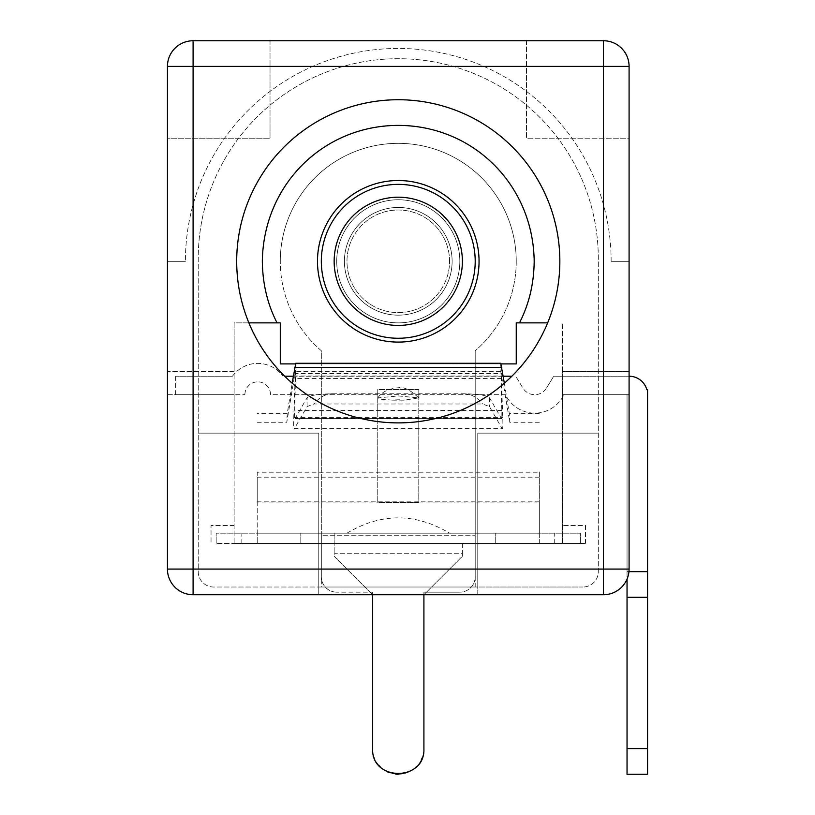 <?xml version="1.0" encoding="UTF-8"?>
<svg xmlns="http://www.w3.org/2000/svg" width="815" height="815" viewBox="0 0 815 815"><rect width="100%" height="100%" fill="white"/><g stroke="black" fill="none" stroke-linecap="round" stroke-linejoin="round"><path stroke-width="0.61" stroke-dasharray="4.08 3.06" d="M462.38 261.309A64.12 64.12 0 0 0 398.27 197.199A64.12 64.12 0 0 0 334.15 261.309A64.12 64.12 0 0 0 398.27 325.43A64.12 64.12 0 0 0 462.38 261.309M475.206 261.309A76.936 76.936 0 0 0 398.27 184.373A76.936 76.936 0 0 0 321.324 261.309A76.936 76.936 0 0 0 398.27 338.256A76.936 76.936 0 0 0 475.206 261.309M449.564 261.309A51.294 51.294 0 0 0 398.27 210.015A51.294 51.294 0 0 0 346.976 261.309A51.294 51.294 0 0 0 398.27 312.603A51.294 51.294 0 0 0 449.564 261.309A51.294 51.294 0 0 0 398.27 210.015A51.294 51.294 0 0 0 346.976 261.309A51.294 51.294 0 0 0 398.27 312.603A51.294 51.294 0 0 0 449.564 261.309M398.27 199.757A61.553 61.553 0 0 0 336.717 261.309A61.553 61.553 0 0 1 398.27 199.757A61.553 61.553 0 0 1 459.823 261.309A61.553 61.553 0 0 0 398.27 199.757M398.27 322.862A61.553 61.553 0 0 0 459.823 261.309A61.553 61.553 0 0 1 398.27 322.862A61.553 61.553 0 0 1 336.717 261.309A61.553 61.553 0 0 0 398.27 322.862M392.514 400.145L381.206 399.269L377.814 397.914L398.28 395.937L418.716 397.914L404.22 400.155L392.514 400.145A25.642 13.59 180 0 1 398.27 399.798A25.642 13.59 0 0 1 404.22 400.165L404.22 400.155M539.326 477.183L257.214 477.183L257.214 533.173L216.179 533.173L334.15 533.173L334.15 543.432L580.361 543.432L216.179 543.432L334.15 543.432L334.15 553.691L334.15 533.173L580.361 533.173L539.326 533.173L539.326 471.936M539.326 543.432L539.326 502.947L257.214 502.947L257.214 543.432L257.214 533.173L539.326 533.173L539.326 543.432M257.214 502.947L257.214 472.211L539.326 472.211L539.326 502.947M580.361 543.432L580.361 533.173L580.361 543.432M495.724 543.432L495.724 533.173L495.724 543.432M462.38 543.432L462.38 556.248L423.912 594.726L462.38 556.248L462.38 553.691L334.15 553.691L334.15 556.248L334.15 553.691L462.38 553.691L462.38 543.432M300.806 543.432L300.806 533.173L300.806 543.432M216.179 543.432L216.179 533.173L216.179 543.432M257.214 471.936L257.214 477.172M539.326 501.836L257.214 501.836M504.363 383.172L509.314 413.674L509.742 422.272L501.592 373.525L294.948 373.525L286.788 422.272L287.216 413.674L292.167 383.172M287.216 413.674L257.214 413.674M539.326 413.674L509.314 413.674M539.326 422.272L509.742 422.272M257.214 422.272L286.788 422.272M398.27 533.173L346.976 533.173L398.27 533.173M334.15 556.248L372.618 594.726L334.15 556.248M295.794 363.266L294.745 410.414C294.551 416.455 294.694 419.124 295.183 418.431L501.347 418.431C501.836 419.134 501.989 416.455 501.796 410.414L500.716 363.266M295.122 378.425C295.274 372.852 294.999 372.048 294.307 376.01L502.234 376.01C501.531 372.048 501.256 372.852 501.408 378.425L502.763 417.412C503.028 425.858 502.824 429.607 502.132 428.639L294.398 428.639C293.706 429.607 293.502 425.868 293.777 417.412L295.122 378.425L501.408 378.425M374.289 757.695A25.642 25.642 0 0 1 372.618 748.608L372.618 592.159L336.717 592.159L372.618 592.159L372.618 748.608C371.08 781.677 425.461 781.677 423.912 748.608L423.912 592.159L459.823 592.159L423.912 592.159L423.912 748.608A25.642 25.642 0 0 1 422.109 758.042M295.04 418.584L307.082 397.74C309.7 395.326 318.217 394.012 332.612 393.788C325.633 393.788 319.409 397.19 313.928 403.995L482.612 403.995L489.448 406.573L502.132 428.639L294.398 428.639L307.082 406.573L313.928 403.995M332.612 393.788L463.918 393.788C478.334 394.012 486.84 395.326 489.448 397.74L501.5 418.574L295.04 418.574M463.918 393.788C471.223 393.92 477.458 397.323 482.612 403.995M547.66 322.862A161.574 161.574 0 0 0 398.27 99.736A161.574 161.574 0 0 0 248.881 322.862A161.574 161.574 0 0 0 547.66 322.862L516.241 322.862L516.241 363.897L280.289 363.897L280.289 322.862L234.129 322.862L234.129 543.432L562.411 543.432L562.411 322.862L562.411 371.599L629.088 371.599L629.088 66.392A25.642 25.642 0 0 0 603.446 40.75L526.5 40.75L526.5 138.204L629.088 138.204L629.088 66.392A25.642 25.642 0 0 0 603.446 40.75L193.094 40.75L270.03 40.75L270.03 138.204L167.442 138.204L167.442 66.392L167.442 371.599L234.129 371.599L234.129 543.432L585.486 543.432L562.411 543.432L562.411 371.599L629.088 371.599L629.088 394.674L562.411 394.674L629.088 394.674L629.088 569.074A25.642 25.642 0 0 1 603.446 594.726L477.773 594.726L477.773 543.432L477.773 594.726L318.767 594.726L318.767 543.432L318.767 594.726L193.094 594.726A25.642 25.642 0 0 1 167.442 569.074L167.442 371.599L234.129 371.599L234.129 322.862L248.881 322.862A161.574 161.574 0 0 1 236.696 261.309M317.483 261.309A80.787 80.787 0 0 0 398.27 342.096A80.787 80.787 0 0 0 479.057 261.309A80.787 80.787 0 0 0 398.27 180.523A80.787 80.787 0 0 0 317.483 261.309M344.409 261.309A53.861 53.861 0 0 0 398.27 315.171A53.861 53.861 0 0 0 452.121 261.309A53.861 53.861 0 0 0 398.27 207.458A53.861 53.861 0 0 0 344.409 261.309A53.861 53.861 0 0 0 398.27 315.171A53.861 53.861 0 0 0 452.121 261.309A53.861 53.861 0 0 0 398.27 207.458A53.861 53.861 0 0 0 344.409 261.309A53.861 53.861 0 0 0 398.27 315.171A53.861 53.861 0 0 0 452.121 261.309A53.861 53.861 0 0 0 398.27 207.458A53.861 53.861 0 0 0 344.409 261.309A53.861 53.861 0 0 0 398.27 315.171A53.861 53.861 0 0 0 452.121 261.309A53.861 53.861 0 0 0 398.27 207.458A53.861 53.861 0 0 0 344.409 261.309M501.082 363.897L295.438 363.897M526.5 40.75L526.5 138.204L629.088 138.204L629.088 66.392A25.642 25.642 0 0 0 603.446 40.75M585.486 543.432L585.486 525.471L562.411 525.471L585.486 525.471L585.486 543.432M167.442 394.674L234.129 394.674L167.442 394.674M234.129 525.471L211.044 525.471L211.044 543.432L211.044 525.471L234.129 525.471M167.442 66.392A25.642 25.642 0 0 1 193.094 40.75A25.642 25.642 0 0 0 167.442 66.392A25.642 25.642 0 0 1 193.094 40.75M611.138 261.309L629.088 261.309L611.138 261.309A212.868 212.868 0 0 0 398.27 48.442A212.868 212.868 0 0 0 185.402 261.309A212.868 212.868 0 0 1 398.27 48.442A212.868 212.868 0 0 1 611.138 261.309M167.442 261.309L185.402 261.309L167.442 261.309M270.03 40.75L270.03 138.204L167.442 138.204M582.929 587.024L475.206 587.024L475.206 535.73L321.324 535.73L321.324 587.024L213.612 587.024A15.383 15.383 0 0 1 198.218 571.641L198.218 258.752A200.042 200.042 0 0 1 398.27 58.7A200.042 200.042 0 0 1 598.312 258.752L598.312 571.641A15.383 15.383 0 0 1 582.929 587.024A15.383 15.383 0 0 0 598.312 571.641L598.312 258.752A200.042 200.042 0 0 0 398.27 58.7A200.042 200.042 0 0 0 198.218 258.752L198.218 571.641A15.383 15.383 0 0 0 213.612 587.024L582.929 587.024M475.206 587.024L321.324 587.024L321.324 535.73L475.206 535.73L475.206 587.024M598.312 433.142L477.773 433.142L477.773 587.024L477.773 433.142L598.312 433.142M318.767 587.024L318.767 433.142L198.218 433.142L318.767 433.142L318.767 587.024M647.558 774.25L647.558 389.55L646.825 389.55A18.47 18.47 0 0 0 629.088 376.214L553.731 376.214L629.088 376.214M628.956 571.641L627.041 571.641L627.041 394.674L627.041 579.129M546.539 388.022L553.731 376.214L546.539 388.022A13.845 13.845 0 0 1 522.873 388.022L515.691 376.214L522.873 388.022A13.845 13.845 0 0 0 546.539 388.022M284.669 376.214L511.871 376.214M503.232 376.214L293.298 376.214M232.458 376.214A31.286 31.286 0 0 1 282.978 376.214A31.286 31.286 0 0 0 232.458 376.214L175.653 376.214L232.458 376.214M175.653 376.214L175.653 394.674L244.897 394.674L175.653 394.674L175.653 376.214M244.897 394.674A12.826 12.826 0 0 1 257.723 381.858A12.826 12.826 0 0 1 270.549 394.674L505.514 394.674A32.315 32.315 0 0 0 563.909 394.674A32.315 32.315 0 0 1 505.514 394.674L270.549 394.674A12.826 12.826 0 0 0 257.723 381.858A12.826 12.826 0 0 0 244.897 394.674M627.041 394.674L563.909 394.674L627.041 394.674M647.558 571.641L627.041 571.641L627.041 597.283L647.558 597.283M627.041 774.25L627.041 597.283M516.241 261.309A117.971 117.971 0 0 0 398.27 143.338A117.971 117.971 0 0 0 280.289 261.309A117.971 117.971 0 0 1 398.27 143.338A117.971 117.971 0 0 1 475.206 350.745A117.971 117.971 0 0 0 516.241 261.309M336.717 261.309A61.553 61.553 0 0 0 398.27 322.862A61.553 61.553 0 0 0 459.823 261.309A61.553 61.553 0 0 0 398.27 199.757A61.553 61.553 0 0 0 336.717 261.309A61.553 61.553 0 0 0 398.27 322.862A61.553 61.553 0 0 0 459.823 261.309A61.553 61.553 0 0 0 398.27 199.757A61.553 61.553 0 0 0 336.717 261.309M421.355 759.784A25.642 25.642 0 0 1 416.404 766.742M414.927 768.107A25.642 25.642 0 0 1 407.704 772.447M407.368 772.579A25.642 25.642 0 0 1 398.27 774.25M395.683 774.118A25.642 25.642 0 0 1 388.826 772.447M387.084 771.683A25.642 25.642 0 0 1 380.136 766.742M378.771 765.265A25.642 25.642 0 0 1 374.421 758.042M475.206 576.765A15.383 15.383 0 0 1 459.823 592.159A15.383 15.383 0 0 0 475.206 576.765L475.206 350.745L475.206 576.765M321.324 350.745A117.971 117.971 0 0 1 280.289 261.309A117.971 117.971 0 0 0 321.324 350.745L321.324 576.765L321.324 350.745M336.717 592.159A15.383 15.383 0 0 1 321.324 576.765A15.383 15.383 0 0 0 336.717 592.159M372.618 748.608A25.642 25.642 0 0 0 398.27 774.25A25.642 25.642 0 0 0 423.912 748.608M418.788 389.55L377.753 389.55L377.753 502.397L418.788 502.397L418.788 389.55L418.788 502.397L377.753 502.397L377.753 389.55L418.788 389.55M554.709 543.432L554.709 533.173M241.821 543.432L241.821 533.173M500.441 371.426L296.089 371.426M501.796 410.414L294.745 410.414M293.777 417.412L502.763 417.412M307.082 406.573L307.082 397.74M489.448 397.74L489.448 406.573M647.558 748.608L627.041 748.608M377.814 397.914C381.573 392.066 388.46 388.673 398.464 387.736C404.006 386.748 410.76 390.14 418.716 397.914M346.976 533.173C381.165 512.767 415.365 512.767 449.564 533.173"/><path stroke-width="1.22" d="M475.206 261.309A76.936 76.936 0 0 0 398.27 184.373A76.936 76.936 0 0 0 321.324 261.309A76.936 76.936 0 0 0 398.27 338.256A76.936 76.936 0 0 0 475.206 261.309M334.15 261.309A64.12 64.12 0 0 1 398.27 197.199A64.12 64.12 0 0 1 462.38 261.309A64.12 64.12 0 0 1 398.27 325.43A64.12 64.12 0 0 1 334.15 261.309A64.12 64.12 0 0 1 398.27 197.199A64.12 64.12 0 0 1 462.38 261.309A64.12 64.12 0 0 1 398.27 325.43A64.12 64.12 0 0 1 334.15 261.309M292.167 383.172L295.794 363.266L500.736 363.266L504.363 383.172M372.618 748.608L372.618 594.726L372.618 748.608C371.171 781.667 425.359 781.697 423.912 748.608L423.912 594.726L423.912 748.608M547.66 322.862L519.461 322.862C529.006 304.372 533.917 283.854 534.192 261.309C533.153 184.638 473.118 125.541 398.27 125.388C323.392 125.53 263.388 184.648 262.338 261.309C262.613 283.865 267.524 304.382 277.069 322.862L248.881 322.862M559.844 261.309A161.574 161.574 0 0 1 398.27 422.883A161.574 161.574 0 0 1 236.696 261.309A161.574 161.574 0 0 1 398.27 99.736A161.574 161.574 0 0 1 559.844 261.309M317.483 261.309A80.787 80.787 0 0 0 398.27 342.096A80.787 80.787 0 0 0 479.057 261.309A80.787 80.787 0 0 0 398.27 180.523A80.787 80.787 0 0 0 317.483 261.309M501.082 363.897L516.241 363.897L516.241 322.862L519.461 322.862M277.069 322.862L280.289 322.862L280.289 363.897L295.438 363.897M629.088 66.392L603.446 66.392L603.446 40.75L193.094 40.75A25.642 25.642 0 0 0 167.442 66.392L167.442 569.074L193.094 569.074L193.094 66.392L603.446 66.392L603.446 569.074L193.094 569.074L193.094 594.726L603.446 594.726L603.446 569.074L629.088 569.074L629.088 66.392A25.642 25.642 0 0 0 603.446 40.75L526.5 40.75M167.442 138.204L167.442 66.392L193.094 66.392L193.094 40.75L270.03 40.75M193.094 594.726A25.642 25.642 0 0 1 167.442 569.074M629.088 569.074A25.642 25.642 0 0 1 603.446 594.726M629.088 376.214A18.47 18.47 0 0 1 646.825 389.55L647.558 389.55L647.558 774.25L627.041 774.25L627.041 579.129M647.558 571.641L628.956 571.641M627.041 597.283L647.558 597.283M511.871 376.214L503.232 376.214M293.298 376.214L284.669 376.214M422.109 758.042A25.642 25.642 0 0 1 421.355 759.784M416.404 766.742A25.642 25.642 0 0 1 414.927 768.107M398.27 774.25A25.642 25.642 0 0 1 395.683 774.118M388.826 772.447A25.642 25.642 0 0 1 387.084 771.683M380.136 766.742A25.642 25.642 0 0 1 378.771 765.265M501.806 367.402L294.724 367.402M647.558 748.608L627.041 748.608"/></g></svg>
